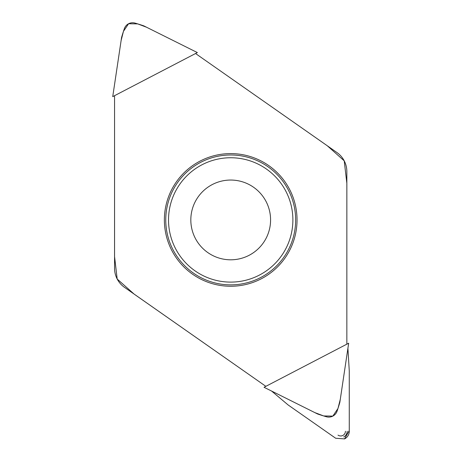 <?xml version="1.0" encoding="UTF-8"?>
<svg xmlns="http://www.w3.org/2000/svg" width="462" height="462" viewBox="0 0 462 462"><rect width="100%" height="100%" fill="white"/><g stroke="black" fill="none" stroke-linecap="round" stroke-linejoin="round"><path stroke-width="0.69" d="M346.847 344.173L346.847 171.569A23.256 23.256 0 0 0 336.931 152.524L195.547 53.523L327.263 145.744L344.219 160.834L346.858 183.379L346.847 344.173L348.671 343.22L340.28 399.376L337.953 408.524L332.831 416.112L323.677 415.95L314.847 412.612L264.033 387.283L265.858 386.33L134.142 294.115L117.186 279.019L114.547 256.474L114.559 95.686L114.559 268.283A23.256 23.256 0 0 0 124.474 287.329L265.858 386.33M176.368 181.884A66.332 66.332 0 0 1 268.751 165.592A66.332 66.332 0 0 1 285.037 257.975A66.332 66.332 0 0 1 192.66 274.261A66.332 66.332 0 0 1 176.368 181.884M253.58 187.26A39.882 39.882 0 0 1 247.557 256.069A39.882 39.882 0 0 1 190.973 216.453A39.882 39.882 0 0 1 253.58 187.26A39.882 39.882 0 0 1 247.557 256.069A39.882 39.882 0 0 1 190.973 216.453A39.882 39.882 0 0 1 253.58 187.26M124.347 28.661A194.017 194.017 0 0 0 121.645 37.214A3.234 3.234 0 0 0 121.546 37.641L112.734 96.633L197.372 52.576L143.994 25.959A3.234 3.234 0 0 0 143.59 25.791A194.017 194.017 0 0 0 135.031 23.1A8.726 8.726 0 0 0 124.347 28.661M317.816 414.062A194.017 194.017 0 0 0 326.374 416.753A8.726 8.726 0 0 0 337.058 411.192A194.017 194.017 0 0 0 339.766 402.639A3.234 3.234 0 0 0 339.859 402.211L348.671 343.22L264.033 387.283L317.417 413.894A3.234 3.234 0 0 0 317.816 414.062M344.664 438.842A8.559 8.559 0 0 0 349.266 431.254A8.559 8.559 0 0 1 344.664 438.842A8.559 8.559 0 0 0 349.266 431.254M343.699 436.988A6.468 6.468 0 0 0 347.181 431.254A6.468 6.468 0 0 1 343.699 436.988A6.468 6.468 0 0 0 347.181 431.254M338.005 435.117A4.718 4.718 0 0 0 345.432 431.254M344.629 438.773L349.266 430.555L349.266 370.951L347.915 348.296M344.692 438.9L335.678 438.253L288.138 404.966L271.569 391.037L288.138 404.966L335.678 438.253L344.692 438.9M114.559 95.686L112.734 96.633L121.125 40.483L123.458 31.335L128.575 23.741L137.734 23.903L146.564 27.241L197.372 52.576M267.954 166.73A64.94 64.94 0 0 1 258.148 278.782A64.94 64.94 0 0 1 166.008 214.27A64.94 64.94 0 0 1 267.954 166.73M266.366 168.994A62.179 62.179 0 0 1 256.982 276.282A62.179 62.179 0 0 1 168.763 214.507A62.179 62.179 0 0 1 266.366 168.994"/></g></svg>

